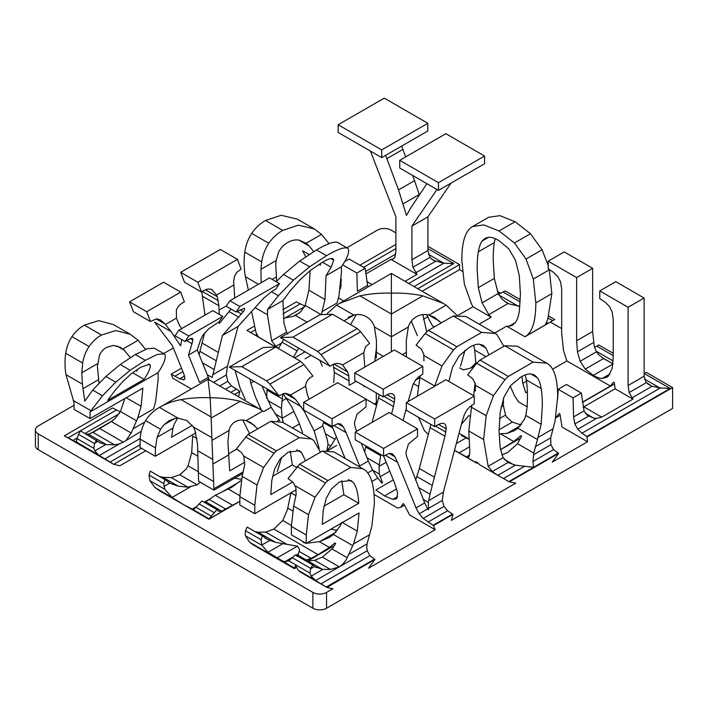 <?xml version="1.0" encoding="UTF-8"?>
<svg xmlns="http://www.w3.org/2000/svg" width="708" height="708" viewBox="0 0 708 708"><rect width="100%" height="100%" fill="white"/><g stroke="black" fill="none" stroke-linecap="round" stroke-linejoin="round"><path stroke-width="1.06" d="M399.746 160.318L445.872 133.697L484.582 156.043L438.464 182.673L399.746 160.318L399.746 168.017L438.464 190.363L438.464 182.673M338.15 124.758L384.267 98.129L427.836 123.281L381.718 149.91L338.15 124.758L338.15 132.449L381.718 157.601L381.718 149.91M346.902 247.738L377.417 230.127A9.682 5.593 0 0 1 391.117 230.127L395.887 232.879M422.189 291.218L459.563 269.642L459.563 264.588L427.933 246.322M459.563 269.642L462.315 271.226M497.335 291.448L500.742 293.413M549.258 269.438L551.851 293.643L547.682 319.662L545.24 324.945L554.709 319.52L549.036 316.237M520.327 299.661L505.3 290.988L497.812 294.386M550.346 322.051L561.683 328.601M613.225 353.301L598.809 344.982L594.49 347.327M74.039 405.277L38.241 425.951A9.682 5.593 0 0 0 35.4 429.906L35.4 445.721A9.682 5.593 0 0 0 38.241 449.669L312.874 608.234A9.682 5.593 0 0 0 326.565 608.234L672.6 408.454L672.6 387.577L646.36 372.426L644.351 373.585L670.122 388.471L586.932 436.491L581.932 433.216L577.737 429.207L574.816 423.933L573.595 416.941L573.055 397.861L558.196 389.285L557.63 398.878M338.477 297.944L343.681 300.953M367.921 286.253L367.611 285.359L357.39 291.262L356.876 273.049L342.637 264.827M341.274 278.987L340.513 288.66M356.876 273.049L365.169 268.261L349.15 259.004L344.539 261.668M365.169 268.261L367.611 285.359M451.031 183.107L427.933 216.834L427.933 250.526L411.906 259.783L412.914 267.235L416.994 274.412L405.047 281.315M416.994 274.412L391.002 259.402L365.85 273.925M411.906 259.783L411.906 226.091L436.96 189.505M412.569 175.416L414.534 180.673L398.507 189.921L406.489 215.436L410.534 208.267L426.897 183.691M398.507 189.921L385.656 155.326M370.417 151.078L395.887 216.834L395.887 251.411L394.834 257.296L393.285 258.951L391.002 259.402M484.582 156.043L484.582 163.743L438.464 190.363M427.836 123.281L427.836 130.98L381.718 157.601M401.684 146.078L405.64 156.919M414.534 180.673L419.384 194.974M427.933 250.526L429.942 257.402L433.402 260.367L443.801 263.208L453.846 263.597L427.933 248.641M459.563 264.588L417.773 288.714M395.887 244.437L359.894 265.217M427.933 216.834L411.906 226.091M402.843 149.441L386.816 158.689M141.432 448.252L113.652 464.298L119.829 465.784L145.813 450.784M374.028 494.414L397.631 508.043L400.799 507.273M181.752 339.628L180.602 345.849L171.044 331.556L154.556 322.043L172.469 345.823L183.814 373.851L184.894 378.506L184.177 379.674L179.682 378.824L171.186 374.169L172.841 378.267L191.31 388.922M305.068 358.841L311.148 355.327M173.327 347.955L163.628 353.558M35.4 429.906A9.682 5.593 0 0 0 38.241 433.854L312.874 592.419A9.682 5.593 0 0 0 326.565 592.419L332.866 588.782L326.901 587.419L300.696 572.285L298.289 570.329L296.05 566.365L295.263 565.913L294.457 568.117L267.969 552.275L261.765 545.08L261.022 539.691L262.438 535.903L247.127 527.062L245.481 530.717L245.172 533.92L245.49 535.867L249.552 542.195L253.287 544.921L294.422 568.666M400.595 507.388L403.126 503.636L403.914 504.096L409.631 514.973L435.172 529.717L368.505 568.205L374.974 559.417L326.901 587.419M555.789 417.631L559.17 413.543L559.966 414.003L562.01 427.004L587.543 441.739L552.258 462.112L558.674 453.35L509.264 481.882L515.769 483.183L451.359 520.371L452.952 514.389L433.508 525.619L423.225 518.415L419.189 513.778L416.021 507.919L397.569 462.342L385.187 455.191M510.247 386.019L514.353 395.542L518.53 401.896L527.159 406.879M459.58 367.868L463.156 369.921L470.714 368.089L475.856 362.885M471.616 304.263L464.333 284.094L461.82 260.163C461.82 243.065 464.952 232.153 471.227 227.436L472.625 226.507L483.9 224.932L499.043 230.976L514.45 242.959L526.035 259.031L533.31 279.049L535.823 302.891C535.823 320.113 532.664 331.096 526.345 335.858L524.982 336.76L506.627 326.167L508.964 326.264L512.504 325.202L515.619 322.202C517.318 319.689 518.539 316.06 519.291 311.308L520.424 293.997L519.256 275.456L515.539 260.482L508.84 248.889L498.751 240.472C494.768 238.18 491.414 237.1 488.679 237.251L484.998 238.313L482.033 241.136C480.325 243.57 479.095 247.136 478.316 251.818C477.537 256.5 477.148 262.226 477.148 269.013L478.316 287.652L482.068 302.829L488.794 314.618L491.148 317.228L472.971 306.732L471.616 304.263M506.627 326.167L494.68 333.061M524.982 336.76L546.072 324.583M491.148 317.228L479.201 324.122M472.971 306.732L458.333 315.175M426.712 331.937L422.826 314.6M411.233 321.202L417.366 335.583M495.158 238.658L494.343 242.561C493.565 247.242 493.175 252.977 493.175 259.765L494.343 278.394L498.193 293.519L501.857 298.926L506.671 302.679L509.264 303.962L519.911 306.316M545.204 324.707L546.195 324.512M545.461 324.096L545.24 324.945L526.345 335.858M472.625 226.507L488.653 217.259L499.928 215.674L515.07 221.728L530.478 233.711L542.054 249.774L548.213 265.376M615.119 388.798L614.323 382.621L613.526 382.161L610.34 386.037L566.878 360.947L563.418 350.186L561.683 333.008L561.683 289.138L560.63 282.041L557.807 276.616L553.674 272.438L548.213 268.828L548.213 261.163L576.622 277.571L576.622 340.743L577.427 351.841L580.135 361.266L585.25 369.098L593.269 375.382C596.764 377.399 599.764 378.417 602.269 378.435L606.712 377.337L608.464 375.975L612.066 368.718L613.225 357.336L613.225 319.609L612.19 312.086L609.402 306.458L605.287 302.245L599.756 298.59L599.756 290.926L628.093 307.281L628.093 385.479L629.129 392.568L632.97 399.108L615.119 388.798L583.091 407.268M632.97 399.108L601.712 417.154L583.861 406.843M566.878 360.947L552.585 369.195M610.34 386.037L582.445 402.144M573.595 416.941L584.038 410.914L587.286 415.313L593.614 418.021L596.525 418.357L601.712 417.154M574.816 423.933L588.596 416.189M584.091 411.056L581.356 393.073L566.489 384.488L558.196 389.285M573.055 397.861L581.356 393.073M587.543 441.739L586.932 436.491M527.371 391.736L525.734 392.674L522.805 383.373L521.911 376.479M548.213 261.163L564.241 251.915L592.649 268.314L592.649 331.494L594.278 346.566L596.49 351.823L599.083 355.062L603.535 358.549L613.137 363.912M672.6 387.577L587.401 436.765M599.756 290.926L615.783 281.669L644.112 298.033L644.13 376.222L645.962 382.125L651.457 386.055L659.829 387.931L670.122 388.471M592.649 268.314L576.622 277.571M644.112 298.033L628.093 307.281M435.172 529.717L433.508 525.619M310.104 270.624L308.945 290.253L305.148 305.405L300.962 311.493L296.643 314.75L293.528 316.228L283.386 318.255M322.335 311.493L337.061 302.989L338.955 295.953L341.468 272.022L341.362 266.819L326.052 275.66L324.972 299.502L321.317 314.741M326.052 275.66L331.158 267.243L333.742 260.199L332.99 258.668L330.884 258.5C328.68 258.986 325.742 260.314 322.087 262.456L310.715 270.137L300.227 279.545L290.218 290.882L282.952 300.546L283.988 323.167L286.572 332.141L287.767 334.114M313.688 251.623L309.272 246.065L306.095 243.278L298.944 240.065C294.988 239.543 291.227 240.384 287.643 242.57C283.979 244.57 281.032 247.614 278.784 251.703L276.111 260.588L275.766 265.42L276.695 281.209M309.095 254.499L302.652 250.782L305.706 256.756M320.998 263.093L320.166 265.27L319.662 263.907M251.57 311.405L255.933 332.211L258.243 336.911L246.942 330.432L253.756 326.494M258.234 336.61L257.287 336.486M258.075 336.256L258.243 336.911L275.722 347.009M278.492 348.46L275.854 346.362L271.624 340.769L267.456 314.75L255.013 307.564M305.36 306.263L296.351 301.9L282.908 309.661M299.617 220.56L297.351 219.135L281.209 215.276L265.553 220.498C260.155 223.516 255.535 227.808 251.694 233.374C248.136 238.826 245.835 245.083 244.791 252.136C243.729 260.287 243.933 268.474 245.402 276.713L248.375 290.085M282.952 300.546L267.571 309.423L278.377 295.758L293.422 280.218L309.608 266.81L326.53 255.703C338.105 248.88 345.327 246.517 348.203 248.614C349.61 252.136 347.327 258.208 341.362 266.819M337.751 242.455L348.203 248.614M267.571 309.423L267.456 314.75M261.163 282.713L260.942 269.341L261.695 261.898C262.836 254.88 265.199 248.667 268.801 243.251C272.686 237.711 277.332 233.428 282.731 230.41L298.342 225.153L314.29 228.914L321.503 234.383L329.061 243.632M338.309 242.897C335.309 240.791 328.061 243.136 316.547 249.942L299.643 261.057L283.527 274.5L276.2 281.722M321.503 234.383L306.095 243.278M276.111 260.588L260.942 269.341M441.173 322.963L434.411 317.219L428.561 314.901C424.065 313.998 419.977 314.644 416.286 316.848C412.578 318.945 409.95 322.175 408.401 326.538L406.259 340.76L406.419 356.912M426.481 314.564L432.322 325.645L434.42 326.857M391.374 351.717L391.374 318.538M428.791 295.103L391.374 273.421L353.965 295.103M424.517 292.546L443.412 303.458L422.853 295.847C412.534 293.723 402.047 292.82 391.374 293.139L391.374 314.016L359.903 295.847C370.213 293.723 380.709 292.82 391.374 293.139L391.374 273.536M443.412 303.458L446.208 305.192L456.952 315.299M465.041 350.221L460.51 366.133M408.233 327.043L391.374 336.769L391.374 314.016L422.853 295.847M376.258 393.896L376.355 402.604L375.736 404.162L374.337 403.994L366.594 399.516M359.903 295.847L339.344 303.458L336.539 305.192L327.273 313.423M348.336 317.219L354.186 314.901C358.682 313.998 362.779 314.644 366.47 316.848C370.178 318.945 372.806 322.175 374.355 326.538L376.497 340.76L376.302 357.983M319.857 360.363L322.246 366.133M356.274 314.564L350.938 324.105M376.585 346.646L374.789 361.292M475.121 382.993L473.625 395.71M525.186 374.974L526.292 379.904C527.071 384.577 527.451 390.312 527.451 397.099L527.15 407.029L525.787 415.446L524.433 419.313L517.875 428.225L514.574 430.535L507.052 433.411L500.317 433.756L513.734 441.509L520.778 435.712L521.566 436.163L517.53 443.695L507.804 452.421L501.901 454.961M507.99 462.457L503.105 457.634L500.175 447.978L499.043 430.668L500.211 412.118L503.928 397.144L510.627 385.559L520.716 377.143C524.699 374.842 528.053 373.771 530.788 373.913L534.469 374.974L537.434 377.798C539.142 380.24 540.372 383.798 541.151 388.48C541.93 393.161 542.319 398.896 542.319 405.684L541.151 424.313L537.452 439.526L517.875 428.225M546.841 363.169L533.097 362.133L504.76 345.769L517.3 346.194L548.24 364.098C554.514 368.815 557.647 379.727 557.647 396.834L555.134 420.764L550.682 437.863L550.877 444.712L553.594 449.58L532.929 461.51L533.77 453.067L537.452 439.526M532.929 461.51L533.575 467.307L508.795 481.608L495.786 474.059L492.379 471.528L488.139 466.28L483.644 439.562L468.776 430.977L469.811 450.846L469.271 456.333L468.661 457.032L466.404 456.872L454.509 450.288M500.476 449.686L513.734 441.509M469.705 416.083L468.785 415.552L461.616 424.119M492.379 471.528L508.034 462.483L515.424 465.183L533.575 467.307L558.205 453.085L558.674 453.35M461.412 435.562L469.059 439.279M448.881 381.426L452.456 367.434L459.156 355.841L469.254 347.424C473.227 345.123 476.581 344.053 479.316 344.203L482.998 345.265L485.971 348.079L488.883 354.938M473.661 345.283L474.749 350.141L475.882 364.107M533.097 362.133L508.335 376.426L479.997 360.062L476.679 363.266L467.669 374.851L472.767 378.753L475.289 383.886L475.307 391.117M504.76 345.769L479.997 360.062M503.875 346.283L496.768 334.38L495.37 333.459L481.626 332.415L456.864 346.708L428.455 330.309L425.136 333.512L416.127 345.088L421.154 348.956L423.747 354.018L423.924 360.965M481.626 332.415L453.217 316.016L428.455 330.309M495.37 333.459L465.758 316.441L453.217 316.016M471.723 405.33L468.776 430.977M456.864 346.708L453.545 349.911L441.969 365.974L434.624 386.258M420.154 375.683L417.331 396.25M503.432 398.471L503.379 405.587L505.574 415.1L506.857 417.26L512.335 422.101L519.159 424.358L521.504 424.402M495.786 474.059L479.918 464.899L476.75 462.041L475.953 461.589L476.457 462.899L464.43 455.961M418.455 417.286L424.331 430.491L428.269 434.562M477.219 463.147L476.457 462.899M479.918 464.899L499.609 476.387M509.264 481.882L508.795 481.608M553.594 449.58L558.205 453.085M508.335 376.426L505.016 379.63L493.432 395.692L486.157 415.711L483.644 439.562M207.143 374.62L212.196 377.541L222.418 335.486L243.304 311.697C244.72 309.75 245.039 308.599 244.233 308.245L236.109 312.007L239.87 306.511L279.501 283.634L275.739 289.13L271.022 292.05L263.447 298.404L238.065 326.459L227.436 366.284L226.268 374.992L227.799 381.302L231.366 385.851L239.915 391.4L238.481 396.772M219.241 314.37L218.931 305.75L217.259 296.661L216.551 294.979L211.674 289.448C208.807 288.652 206.081 289.121 203.479 290.855L201.47 292.015L197.815 282.235L237.446 259.349L241.101 269.129L236.826 272.315L234.569 276.058L233.667 281.209L234.729 297.971M197.815 282.235L180.682 272.341L184.505 282.218L201.47 292.015M237.446 259.349L220.312 249.464L180.682 272.341M212.427 289.82L211.674 289.448M201.692 291.112L204.975 315.149M218.931 305.75L202.568 296.307M239.87 306.511L229.896 300.758L226.188 306.281L236.109 312.007M279.501 283.634L269.527 277.881L229.896 300.758M230.702 309.546L219.338 323.485L219.338 321.388M238.782 317.211L228.985 311.555M204.647 332.849L199.098 354.62M208.232 377.373L199.55 382.391L188.496 355.08L192.01 343.663L192.85 340.088L192.488 338.397L190.62 338.521L185.009 341.513L188.77 336.017L222.754 316.396L218.993 321.892L208.94 328.627L202.966 335.061L200.568 339.849L197.293 350L209.373 380.054M171.044 331.556L165.159 324.096L160.548 319.963L156.548 318.857L150.379 321.512L146.715 311.732L180.699 292.112L184.363 301.891L183.195 302.564C180.239 304.024 177.965 306.44 176.381 309.83L176.434 318.14L179.053 324.432L181.903 329.078M180.699 292.112L163.566 282.226L129.582 301.838L133.405 311.715L150.379 321.512M222.754 316.396L212.781 310.635L178.805 330.255L175.097 335.787L185.009 341.513M146.715 311.732L129.582 301.838M188.77 336.017L178.805 330.255M181.522 368.195L171.186 374.169M233.72 285.067L216.551 294.979M238.065 326.459L222.418 335.486M197.293 350L188.496 355.08M239.915 391.4L234.534 394.506M176.434 318.14L165.477 324.459M317.688 351.442L292.926 337.15L332.556 314.264L357.319 328.565L317.688 351.442L321.007 354.646L330.025 366.231L280.395 337.574L292.926 337.15M356.168 381.32L349.159 385.373L348.823 376.054L347.743 371.992L342.548 364.965L341.097 364.169C337.778 363.009 334.751 363.31 332.025 365.071L330.025 366.231M287.669 333.326L280.395 337.574M357.319 328.565L360.637 331.769L369.647 343.345L365.585 346.646L363.744 352.726L342.548 364.965L342.017 364.638M333.194 364.461L334.388 372.408L333.698 382.586M283.642 339.451L278.448 348.548M293.501 357.239L298.608 348.141M296.9 350.77L281.943 342.132M349.212 380.966L334.388 372.408M267.111 388.904L266.597 398.259M283.395 422.729L282.182 417.941L281.395 408.366L282.802 393.71M323.919 421.702L322.618 425.154M326.839 450.651L330.919 446.084L336.371 436.863M319.237 448.58L314.14 430.889L322.892 425.835L327.335 439.827L328.016 444.536L326.839 450.244M261.995 385.957L271.191 407.233L279.687 420.649M235.383 363.478L263.279 347.451L275.819 347.026L300.573 361.328L303.891 364.523L312.909 376.107L311.741 376.78C308.679 378.329 306.697 380.913 305.794 384.541L305.617 386.285L307.582 395.453L308.865 398.436M300.573 361.328L266.597 380.948L241.835 366.647L275.819 347.026M266.597 380.948L269.907 384.143L278.925 395.728L229.295 367.071L241.835 366.647M314.14 430.889L304.272 411.286L295.555 399.383L290.165 394.799L285.368 393.232L278.925 395.728M235.729 363.363L229.295 367.071M283.094 393.613L291.705 406.834L298.732 421.995L302.564 432.561M261.376 410.047L255.455 397.011L250.756 383.196L250.004 379.037M235.038 370.39L240.127 388.161L245.304 399.471M327.831 450.465L336.725 445.456M363.744 352.726L364.779 367.071M287.209 333.556L320.016 314.688L332.556 314.264M452.952 514.389L447.615 510.769L443.987 506.424L442.332 500.414L443.341 492.14L462.51 420.295L464.448 414.446L466.776 410.118L469.785 406.808L474.28 403.755L474.28 396.091L445.943 379.727L406.312 402.604L406.312 410.277L434.65 426.632L434.65 418.968L406.312 402.604M408.109 401.569L412.976 384.736L415.304 380.4L418.313 377.09L422.809 374.036L422.809 366.372L394.4 349.973L354.77 372.851L354.77 380.515L383.178 396.914L383.178 389.25L354.77 372.851M444.332 423.703L443.827 423.481C442.243 422.959 439.854 423.623 436.65 425.473L434.65 426.632M392.86 393.993L392.356 393.763C390.781 393.241 388.391 393.905 385.187 395.754L383.178 396.914M406.312 408.312L403.064 420.49M383.647 456.076L394.737 483.475L397.533 492.582L396.993 498.069L396.011 498.972L392.781 499.379L384.479 495.927L375.921 489.954L393.294 479.918M380.78 481.794L382.488 482.776L381.939 483.095L377.798 478.086L372.789 470.386L368.275 461.032L359.62 466.032L346.097 432.623L333.716 425.473M332.132 426.393L344.982 458.129M383.55 456.129L383.55 448.465L355.212 432.11L355.212 439.774L383.55 456.129L389.444 453.315L392.391 453.819L394.905 456.74L397.569 462.342M332.079 426.42L332.079 418.755L303.67 402.348L303.67 410.012L332.079 426.42L337.973 423.596L340.92 424.101L343.433 427.021L346.097 432.623M383.55 448.465L417.534 428.844L417.534 436.517L408.525 443.854L405.941 452.244L406.286 455.616L424.694 502.91L428.013 509.689L428.561 509.379L427.455 508.742M332.079 418.755L366.063 399.135L366.063 406.799L357.062 414.145L354.469 422.526L354.814 425.906L356.62 431.296M417.534 428.844L389.196 412.49L355.212 432.11M366.063 399.135L337.654 382.727L303.67 402.348M361.301 443.288L368.275 461.032M428.561 509.379L428.331 502.326L430.039 494.184L418.428 487.485M382.488 482.776L379.32 474.024L379.054 466.36L380.647 455.66L365.691 447.031L364.682 451.943M430.039 494.184L444.951 436.243L430.092 427.659L419.065 469.431L415.596 480.245M365.947 445.969L365.691 447.031M391.551 413.844L393.48 406.525L378.55 397.905L372.089 422.366M430.836 424.437L430.092 427.659M443.827 423.481C445.403 423.995 446.19 425.782 446.19 428.836L444.951 436.243M379.302 394.675L378.55 397.905M392.356 393.763C393.931 394.285 394.719 396.064 394.719 399.117L393.48 406.525M474.28 396.091L434.65 418.968M422.809 366.372L383.178 389.25M141.299 431.252L123.316 442.173L119.475 443.845L114.475 444.801L106.342 444.606L100.324 442.925L80.526 430.88L78.482 434.305L76.066 442.031L64.366 435.836L112.643 407.958L120.307 411.906M164.194 353.876L154.273 348.15L147.308 348.717L135.334 354.558L120.227 364.505L105.846 376.452L92.704 390.09L84.818 401.144L82.385 384.134L81.818 372.762L82.641 363.062C83.721 356.841 85.863 351.327 89.075 346.522C92.553 341.566 96.695 337.734 101.518 335.034L115.802 330.539L130.334 334.326L113.377 324.538L98.722 320.653L84.349 325.122C79.526 327.822 75.393 331.663 71.959 336.645C68.791 341.486 66.702 347.035 65.702 353.283C64.702 360.345 64.8 367.479 65.986 374.665L74.039 402.648L74.039 409.348L90.066 418.596L142.848 388.126L141.113 406.33L137.724 418.083L153.583 408.923L155.663 401.418L158.176 378.727L158.043 372.656L90.066 411.906L102.51 395.745L115.758 382.178L130.192 370.257L145.326 360.319L157.273 354.469L164.194 353.876L164.973 354.593C166.079 358.239 163.769 364.266 158.043 372.656M130.334 334.326L138.104 340.265L145.556 349.38M90.066 418.596L90.066 411.906M124.785 398.551L120.493 411.543L114.581 419.101L108.103 423.596L92.748 432.464M126.44 439.827L131.237 433.031L137.724 418.083M114.475 444.801L92.925 432.358L88.553 434.128L86.199 434.154M96.553 440.128L94.509 443.553L97.633 441.226M113.652 464.298L98.607 455.049L94.819 450.89L93.898 448.35L94.518 443.562L78.482 434.305M76.322 441.951L98.607 455.049M150.335 365.275L149.662 364.293L140.812 367.186L131.582 373.523L123.033 381.32L115.059 390.382L107.634 400.401L144.096 379.346C148.176 373.302 150.255 368.611 150.335 365.275L148.246 364.071M130.325 357.584L124.068 350.115L120.325 347.354L113.395 345.389L106.536 347.398C103.563 349.035 101.226 351.575 99.545 355.027L97.412 366.523L99.023 383.152M137.529 369.213L136.803 371.134M144.096 379.346L132.608 372.718M97.492 363.717L81.818 372.762M138.104 340.265L122.847 349.079M234.667 478.192L241.472 479.307M281.625 457.262L277.306 471.643M259.243 408.755L208.108 379.231L157.132 408.773C152.264 412.065 148.423 416.021 145.618 420.641C142.228 426.517 140.405 432.676 140.157 439.11L139.98 447.412L155.309 456.262L195.824 432.871M208.046 379.382L210.17 397.763C220.365 397.772 230.374 398.949 240.207 401.294L259.234 408.755L263.526 411.49M257.8 428.836L250.535 422.526L246.136 420.623C242.189 419.49 238.569 419.853 235.26 421.711C232.242 423.428 230.197 426.145 229.135 429.844L227.896 441.863L229.711 470.882L244.8 462.174M159.849 490.971L208.763 519.212L216.905 509.618L218.666 511.247L221.604 511.158L239.286 501.636M242.871 473.448L213.975 490.131L198.567 481.245L197.55 444.075L194.921 430.128L193.426 427.021L186.85 420.543L178.018 418.127L159.38 407.365C165.938 403.631 173.159 401.055 181.062 399.631C190.611 397.923 200.311 397.294 210.17 397.763L211.09 416.968L181.062 399.631M228.542 455.005L212.887 464.05L213.975 490.131M212.887 464.05L211.09 416.968M218.144 511.008L217.692 510.68M196.992 438.588L192.656 436.084L191.691 452.642L188.116 465.864L186.169 469.059L179.779 474.767L171.363 477.608L162.999 477.325L159.344 476.387M216.905 509.618L201.966 500.99L194.532 508.778L192.231 509.096L184.018 504.919L172.097 497.459L164.796 489.281L163.76 483.537L164.982 479.635L150.246 471.13L149.025 475.033L149.857 480.661L154.698 487.237L159.849 490.98M174.849 398.507L178.566 396.285M177.558 418.136L174.106 424.473L172.947 428.119L157.132 437.243L155.459 447.943L155.309 456.262M241.127 481.183L240.49 480.82L232.295 486.962L215.267 495.255L204.771 502.609M164.982 479.635L170.601 483.493L178.363 486.192L187.824 487.148L197.169 484.803L200.32 482.245M169.07 482.679L169.832 483.095L163.902 486.52M157.132 437.243L160.574 429.278L164.035 424.72L169.124 420.694L174.761 418.49L178.018 418.127M172.947 428.119L171.557 437.296L192.302 425.322M242.756 420.012L249.526 433.615M236.888 449.031L228.463 453.899M206.17 502.06L221.604 511.158M330.831 529.212L337.353 530.451M374.974 559.417L374.505 559.143L326.22 587.02L315.618 580.542L311.166 576.144L309.98 573.099L310.688 568.365L292.271 557.736L288.351 561.143M363.124 468.731L350.717 467.422L322.388 451.067L334.07 451.978L365.222 470.2C371.311 475.325 374.364 486.431 374.364 503.538L371.85 526.23L367.071 543.868L366.815 547.461L367.204 550.753L369.895 555.638L374.505 559.143M320.467 452.173L313.75 440.491L311.653 439.013L299.254 437.703L270.837 421.304L247.995 434.491L236.49 448.801L241.552 452.642L243.756 456.076L244.711 464.43L242.118 476.351L239.844 496.662L239.844 505.07L254.774 513.689L254.774 505.282L239.844 496.662M311.653 439.013L282.527 422.225L270.837 421.304M307.812 560.922L305.139 560.205L311.131 558.338L318.087 554.621L329.379 547.426L334.946 543.001L335.734 543.452L332.043 548.966L322.37 557.09L314.591 560.338L307.812 560.922L322.361 569.329L330.441 569.489L339.265 566.851C342.619 564.745 345.265 561.701 347.221 557.727L353.425 544.054L357.292 531.142L342.398 522.539M296.466 567.506L294.466 568.666L294.457 568.117M295.988 495.742L290.953 492.839L287.457 509.512L282.757 520.513L273.854 529.08L265.668 532.089L258.057 532.204L254.818 531.504M290.227 451.084L292.324 464.926L272.518 476.36M292.696 481.962L270.801 494.6L271.73 480.838L274.669 468.864L279.97 459.191L288.067 452.2L299.413 450.748L301.643 452.633L305.475 460.828M299.254 437.703L276.403 450.899L273.969 453.27L263.597 467.528L257.057 484.98L254.774 505.282M296.192 489.786L254.774 513.689M305.989 543.257L303.661 542.585L302.325 541.142M341.831 522.212L340.468 525.522L333.503 534.522L329.008 537.664L319.352 541.638L306.431 543.302M291.386 526.416L291.386 534.823L306.245 543.408L306.245 535L291.386 526.416L293.661 506.114L296.112 494.573L295.829 487.502L293.174 482.44L288.041 478.555L299.537 464.253L322.388 451.067M341.752 480.776L343.867 494.688L323.972 506.176M276.403 450.899L247.995 434.491M358.735 503.264L322.273 524.318L323.202 510.556L326.131 498.574L331.433 488.909L339.539 481.918L350.885 480.466L353.106 482.343C356.283 486.024 358.151 492.998 358.735 503.264L343.867 494.688M350.717 467.422L327.875 480.608L325.441 482.989L315.06 497.246L308.529 514.689L306.245 535M357.292 531.142L359.027 512.937L306.245 543.408M326.689 587.286L326.22 587.02M327.875 480.608L299.537 464.253M316.441 567.692L314.458 566.55L322.361 569.329M310.502 568.834L314.458 566.55L312.732 564.94L310.688 568.365M296.457 467.315L292.324 464.926M309.98 573.099L288.784 560.869L284.775 561.736L280.855 560.267M312.732 564.94L295.289 554.868L292.271 557.736M262.438 535.903L267.712 539.558L275.642 542.355L297.404 546.195C299.121 548.072 299.696 549.806 299.148 551.417L297.944 555.231L296.493 556.178M372.063 284.563L366.762 281.51M415.702 272.819L435.517 261.385L431.641 259.146M408.746 283.448L443.801 263.208L428.402 254.314M395.887 248.641L363.54 267.314M453.846 263.597L414.074 286.563M395.745 254.084L365.558 271.509M341.327 285.501L340.681 285.873M394.338 258.022L392.011 259.376M429.942 257.402L412.914 267.235M419.251 194.523L403.233 203.771M520.23 301.927L503.291 292.147M552.709 320.68L548.337 318.158M548.063 323.406L546.328 322.397M518.3 306.219L498.998 295.068M509.264 303.962L504.273 301.077M515.07 221.728L499.043 230.976M530.478 233.711L514.45 242.959M542.054 249.774L526.035 259.031M549.337 269.792L533.31 279.049M474.218 365.947L472.094 367.178M551.851 293.643L535.823 302.891M428.075 316.662L423.499 319.299M494.343 278.394L478.316 287.652M494.343 242.561L478.316 251.818M488.759 237.242L482.033 241.136M498.193 293.519L482.068 302.829M515.344 322.582L508.964 326.264M508.132 303.449L488.794 314.618M558.214 392.037L557.541 391.657M593.614 418.021L585.215 413.171M613.225 355.62L596.809 346.141M613.137 360.974L596.083 351.124M611.579 363.027L601.995 357.496M659.829 387.931L644.51 379.081M651.457 386.055L647.608 383.833M592.649 331.494L576.622 340.743M603.535 358.549L585.25 369.098M612.88 364.062L593.269 375.382M610.004 373.966L602.269 378.435M596.49 351.823L580.135 361.266M593.454 342.584L577.427 351.841M596.525 418.357L577.737 429.207M652.077 386.285L631.952 397.905M660.298 387.975L581.932 433.216M646.369 382.621L629.129 392.568M644.13 376.222L628.093 385.479M326.565 608.234L326.565 592.419M526.495 381.24L522.805 383.373M324.972 299.502L308.945 290.253M320.724 314.396L305.148 305.405M306.989 322.14L295.36 315.432M309.272 246.065L298.838 240.047M333.742 260.199L330.822 258.509M331.158 267.243L322.476 262.234M256.986 334.194L255.19 335.229M254.951 330.008L250.579 332.53M281.271 343.238L275.854 346.362M299.997 304.006L283.058 313.777M304.475 306.776L284.696 318.193M299.511 312.777L293.528 316.228M286.572 332.141L271.624 340.769M282.731 230.41L265.553 220.498M326.53 255.703L316.547 249.942M268.801 243.251L251.694 233.374M309.608 266.81L299.643 261.057M261.695 261.898L244.791 252.136M293.422 280.218L283.527 274.5M258.473 284.262L245.402 276.713M278.377 295.758L271.456 291.758M276.244 277.085L272.199 279.421M418.154 386.329L413.463 383.612M439.765 321.405L428.446 314.874M419.64 377.833L415.366 380.302M446.146 305.148L429.057 315.016M406.286 352.389L402.436 354.611M376.612 405.25L374.647 404.118M391.374 336.769L374.523 327.043M353.699 315.016L336.61 305.148M383.338 356.354L376.47 352.389M354.31 314.874L343.955 320.848M376.32 402.852L374.337 403.994M364.717 386.258L363.947 386.701M475.581 386.462L474.785 386.002M541.151 424.313L525.787 415.446M533.77 453.067L517.53 443.695M513.592 464.722L504.211 459.306M469.041 438.995L459.058 433.234M485.971 348.079L479.236 344.194M537.434 377.798L530.708 373.913M485.971 356.62L474.749 350.141M541.151 388.48L526.292 379.904M469.661 454.996L466.404 456.872M520.486 425.65L507.052 433.411M466.032 437.925L456.306 443.544M503.379 405.587L501.105 406.896M505.574 415.1L499.503 418.605M469.625 446.766L458.988 452.908M512.335 422.101L499.051 429.774M524.239 466.528L503.423 478.546M515.424 465.183L497.83 475.342M550.877 444.712L533.469 454.766M550.682 437.863L535.257 446.766M503.105 457.634L488.139 466.28M552.895 428.889L538.16 437.402M453.545 349.911L425.136 333.512M441.969 365.974L424.021 355.62M434.685 386.002L419.747 377.373M505.016 379.63L476.679 363.266M493.432 395.692L475.51 385.347M486.157 415.711L471.289 407.135M217.259 296.661L205.47 289.855M218.356 300.732L202.364 291.492M243.304 311.697L240.012 309.794M241.481 314.078L237.003 311.493M217.993 352.257L201.975 343.008M215.913 360.549L199.886 351.301M213.86 369.372L202.24 362.673M165.159 324.096L156.167 318.91M192.85 340.088L190.346 338.636M192.01 343.663L186.647 340.566M184.726 379.046L183.284 379.877M182.903 371.603L174.823 376.267M184.584 376.001L179.682 378.824M226.516 305.794L219.126 310.06M227.436 366.284L212.674 374.806M226.268 374.992L213.515 382.355M227.799 381.302L219.746 385.957M231.366 385.851L225.471 389.258M236.198 389.25L230.826 392.356M175.416 335.3L174.133 336.043M347.743 371.992L334.061 364.098M348.823 376.054L333.99 367.487M282.058 398.737L266.996 390.046M332.795 428.03L323.556 422.694M281.395 408.366L267.819 400.533M335.105 439.376L325.742 433.969M282.182 417.941L275.049 413.826M330.919 446.084L328.008 444.403M295.555 399.383L284.935 393.25M301.404 406.826L286.598 398.268M305.617 386.285L290.501 395.011M305.068 410.826L304.272 411.286M360.637 331.769L321.007 354.646M303.891 364.523L269.907 384.143M299.493 423.906L292.493 427.951M279.182 419.959L277.722 420.809M294.032 411.392L282.226 418.207M286.625 398.321L281.784 401.117M271.191 407.233L263.659 411.587M305.086 351.832L294.608 357.876M253.986 381.329L250.756 383.196M394.905 456.74L389.117 453.394M343.433 427.021L337.645 423.685M428.331 502.326L423.322 499.432M379.32 474.024L372.682 470.192M379.178 464.82L366.956 457.766M432.092 485.361L416.95 476.617M434.181 477.068L419.313 468.492M445.881 432.084L435.535 426.119M394.409 402.374L384.072 396.4M446.19 428.836L438.597 424.446M394.719 399.117L387.126 394.737M397.586 496.609L392.781 499.379M386.152 462.271L379.054 466.36M389.763 471.183L379.904 476.873M377.798 478.086L371.833 481.529M372.62 470.085L367.744 472.9M396.657 488.892L384.479 495.927M443.341 492.14L428.641 500.627M442.332 500.414L428.349 508.494M443.987 506.424L423.225 518.415M427.57 508.937L419.189 513.778M424.694 502.91L416.021 507.919M447.615 510.769L427.915 522.141M452.483 514.123L433.039 525.345M101.518 335.034L84.349 325.122M145.326 360.319L135.334 354.558M89.075 346.522L71.959 336.645M130.192 370.257L120.227 364.505M82.641 363.062L65.702 353.283M115.758 382.178L105.846 376.452M82.385 384.134L65.986 374.665M102.51 395.745L92.704 390.09M90.907 410.675L73.181 400.445M141.113 406.33L126.219 397.728M136.609 420.844L120.493 411.543M131.237 433.031L111.368 421.561M123.316 442.173L99.359 428.34M106.342 444.606L88.261 434.172M100.324 442.925L98.288 441.748M93.898 448.35L77.243 438.739M116.289 410.065L68.003 437.942M119.254 413.72L85.022 433.473M77.411 437.871L72.676 440.606M112.563 420.711L89.934 433.774M76.712 441.411L75.676 442.004M144.813 422.021L133.308 428.667M119.475 443.845L99.235 455.536M140.202 438.482L104.598 459.041M139.98 444.81L109.935 462.147M105.837 444.527L94.819 450.89M124.068 350.115L116.59 345.796M98.492 379.709L82.836 388.745M262.81 410.994L246.136 420.623M226.091 509.202L209.418 518.831M243.34 471.758L213.984 488.706M228.95 430.553L211.958 440.358M240.207 401.294L211.134 418.083M174.876 418.463L164.035 424.72M210.418 498.636L204.152 502.255M197.072 506.335L192.275 509.105M239.26 481.98L221.914 491.998M190.24 486.989L172.097 497.459M254.544 425.437L246.287 420.667M211.86 437.659L193.426 427.021M160.574 429.278L145.618 420.641M212.683 459.359L197.868 450.801M155.459 447.943L140.157 439.11M213.781 481.617L198.426 472.749M197.992 456.279L191.691 452.642M198.39 471.794L188.116 465.864M239.844 495.733L228.321 489.078M232.844 505.406L215.267 495.255M197.169 484.803L179.779 474.767M226.056 509.22L209.338 499.565M187.824 487.148L171.309 477.617M178.363 486.192L162.999 477.325M170.601 483.493L167.672 481.812M163.76 483.537L149.025 475.033M214.064 512.583L199.107 503.946M164.796 489.281L149.857 480.661M211.32 516.15L196.151 507.388M209.303 518.955L192.231 509.096M172.194 497.529L155.317 487.785M304.236 542.248L303.661 542.585M335.902 532.221L319.83 541.496M369.399 534.832L353.425 544.054M322.857 569.4L311.166 576.144M367.071 543.868L348.885 554.373M367.204 550.753L315.618 580.542M369.895 555.638L320.901 583.923M301.643 452.633L296.82 449.846M353.106 482.343L348.292 479.564M272.261 555.302L249.552 542.195M314.556 579.728L298.289 570.329M261.871 545.328L245.49 535.867M261.022 539.691L245.481 530.717M267.712 539.558L264.907 537.947M306.299 560.055L297.944 555.231M275.642 542.355L258.057 532.204M311.131 558.338L299.148 551.417M286.758 544.266L265.668 532.089M330.441 569.489L314.591 560.338M318.087 554.621L273.854 529.08M339.265 566.851L322.37 557.09M291.386 525.495L282.757 520.513M329.379 547.426L319.352 541.638M347.221 557.727L332.043 548.966M352.743 545.629L333.503 534.522M292.669 510.946L287.837 508.158M308.529 514.689L293.661 506.114M257.057 484.98L242.118 476.351M315.06 497.246L295.307 485.838M263.597 467.528L243.756 456.076M325.441 482.989L297.103 466.625M273.969 453.27L245.561 436.871M298.634 553.736L295.979 555.267M293.041 556.966L284.775 561.736M269.748 540.47L261.765 545.08M282.775 543.726L267.969 552.275M297.404 546.195L276.819 558.081M38.241 449.669L38.241 433.854M312.874 608.234L312.874 592.419M474.006 366.195L470.714 368.098M604.942 359.416L605.384 359.664M614.482 383.904L582.472 402.383M560.161 415.269L555.753 417.809M297.351 219.135L314.29 228.914M257.42 336.565L275.35 346.911M372.983 403.277L376.576 405.357M339.344 303.458L358.239 292.546M520.796 437.995L500.476 449.722M477.608 462.935L477.157 463.191M454.492 450.341L476.741 463.182M336.716 445.456L328.025 450.474M400.79 507.273L404.472 505.149M64.578 435.969L113.873 464.421M209.055 519.159L239.844 501.388M250.535 422.526L250.057 422.251M334.521 545.541L307.865 560.931"/></g></svg>
